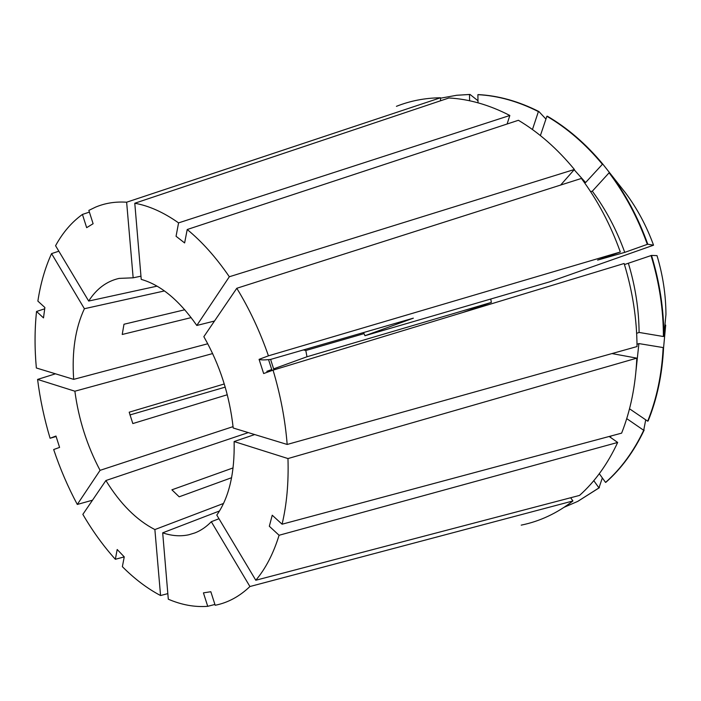<?xml version="1.0" encoding="UTF-8"?>
<svg xmlns="http://www.w3.org/2000/svg" width="701" height="701" viewBox="0 0 701 701"><rect width="100%" height="100%" fill="white"/><g stroke="black" fill="none" stroke-linecap="round" stroke-linejoin="round"><path stroke-width="1.05" d="M214.909 604.446L207.733 606.321C194.79 607.311 181.647 604.937 168.301 599.197L162.685 532.83C171.675 535.914 180.359 536.572 188.727 534.793L194.983 532.891C200.924 530.552 206.366 526.828 211.308 521.719L218.975 518.731M164.446 290.933L84.4 308.72C75.331 328.112 71.765 351.657 73.675 379.364L36.347 367.981C34.568 348.371 34.629 329.531 36.531 311.463L43.497 317.895L44.882 307.511L37.872 301.106C40.544 283.537 45.109 267.703 51.567 253.622L58.84 251.203M84.4 308.72L51.567 253.622M140.962 276.176L133.155 277.815L119.152 278.393C106.718 281.189 96.563 288.742 88.685 301.053L55.563 245.718C62.783 232.539 71.739 222.112 82.429 214.436L86.661 227.659L93.11 223.724L88.843 210.396L95.66 207.093C105.22 203.088 115.542 201.467 126.636 202.212L440.508 97.772C424.911 97.991 410.216 100.839 396.415 106.333M133.155 277.815L126.636 202.212M214.497 321.032L196.806 325.466C179.298 300.335 160.774 284.974 141.234 279.384L134.785 203.246L448.92 97.974C469.057 99.078 489.359 104.913 509.829 115.481L178.571 222.883L176.056 236.272L184.626 242.94L187.211 229.516L518.398 120.283C538.683 132.375 557.348 148.77 574.399 169.476L560.651 185.046M196.806 325.466L229.332 276.755C216.136 257.495 202.098 241.749 187.211 229.516M178.571 222.883C163.613 212.333 149.024 205.787 134.785 203.246M287.173 444.46C285.211 419.846 280.505 395.075 273.057 370.146L624.127 263.497C632.565 291.09 636.867 318.78 637.025 346.557L287.173 444.46L233.205 428.004C229.613 395.206 219.825 364.765 203.842 336.682L236.789 288.277L581.392 178.44C597.646 200.337 610.624 224.863 620.324 252.001L268.439 355.828L259.081 359.359C260.825 359.981 263.979 360.077 268.544 359.631L270.604 359.411L273.951 369.874M273.057 370.146L263.655 373.545L259.081 359.359M268.439 355.828C259.913 331.319 249.372 308.799 236.789 288.277M207.733 606.321L203.43 592.871L210.835 591.723L215.172 605.27C227.869 602.764 239.453 596.516 249.924 586.527L211.308 521.719M609.178 436.478L617.669 442.454C607.671 464.001 594.956 481.657 579.525 495.423L255.795 580.244L216.793 515.086C229.034 497.596 234.809 473.079 234.125 441.542L254.691 434.559M255.795 580.244C265.609 568.677 273.381 553.685 279.086 535.266L269.324 526.258L272.242 515.217L282.082 524.208C286.753 504.501 288.724 482.621 287.971 458.559L234.125 441.542M212.64 353.567L74.876 391.211C78.626 419.259 87.029 445.634 100.068 470.345L77.294 504.448L92.506 500.199M74.876 391.211L37.582 379.425C40.08 399.158 44.251 418.769 50.086 438.256L55.975 436.04L59.585 447.404L53.67 449.543C60.137 468.811 68.006 487.116 77.294 504.448M191.171 317.614L122.228 334.473L123.981 324.248L184.784 309.763M207.768 343.762L73.675 379.364M157.059 286.148L88.685 301.053M270.604 359.411L413.345 318.166L364.967 335.718L363.53 332.563M162.685 532.83L219.501 510.976M227.29 394.751L132.822 423.562L129.194 412.188L224.267 383.973M233.065 426.629L100.068 470.345M617.669 442.454L279.086 535.266M44.706 308.808L36.531 311.463M89.386 212.105L82.429 214.436M490.735 299.029L491.375 302.403L462.485 312.593M364.038 333.632L305.811 350.509L306.977 356.765L491.375 302.403M664.942 324.957L665.696 325.08L663.584 347.643L638.891 343.586L637.007 344.296M651.501 255.418C659.72 282.275 663.829 309.255 663.847 336.34L665.95 314.46C665.845 294.709 662.866 275.099 657.003 255.62L651.501 255.418L624.46 264.557M584.538 182.768L585.589 182.549L602.702 163.981L625.686 193.117C637.305 208.74 646.594 226.099 653.542 245.184L647.785 244.228C638.322 217.827 625.59 193.984 609.581 172.691L609.108 172.788C625.117 194.089 637.857 217.95 647.33 244.36L624.749 252.378C616.652 229.893 605.839 209.503 592.327 191.189L609.108 172.788M645.717 419.829L643.711 430.3L626.729 418.62M643.711 430.3C633.678 451.435 620.963 468.811 605.559 482.419L606.006 482.2C621.41 468.592 634.125 451.225 644.158 430.09M545.939 119.074L538.885 111.547C518.6 101.286 498.437 95.643 478.38 94.609L477.889 94.67C497.938 95.695 518.109 101.347 538.394 111.608L532.445 129.536M663.847 336.34L663.4 336.515C663.383 309.413 659.264 282.424 651.045 255.55M647.785 244.228L647.33 244.36M538.885 111.547L538.394 111.608M663.4 336.515L639.093 332.44C638.9 309.307 635.343 286.288 628.403 263.392M605.559 482.419L599.302 473.701M610.273 437.249L611.123 435.952M478.012 102.81L477.889 94.67M639.093 332.44L636.648 333.334M590.557 191.575L592.327 191.189M624.749 252.378L597.594 260.097L620.324 252.001M507.103 124.007L509.829 115.481M248.285 432.605L105.895 480.527L82.849 514.376C92.646 531.156 103.476 546.123 115.35 559.284L117.19 549.505L124.252 556.874L122.368 566.671C134.583 578.93 147.315 588.551 160.564 595.535L154.877 529.57L223.531 503.449M105.895 480.527C120.213 503.791 136.546 520.142 154.877 529.57M231.602 477.705L179.184 496.807L171.903 489.815L233.1 467.909M282.082 524.208L621.629 433.139C630.558 410.488 635.623 385.489 636.815 358.141L287.971 458.559M229.332 276.755L574.399 169.476M521.211 525.137C539.691 521.395 556.927 513.342 572.919 500.961L249.924 586.527M37.582 379.425L55.467 373.808M225.214 387.127L129.895 414.957M56.124 436.495L50.086 438.256M124.243 556.892L115.35 559.284M167.828 593.624L160.564 595.535M305.811 350.509L303.34 349.948M266.853 371.328L271.751 369.55M273.618 368.875L306.977 356.765M364.967 335.718L549.645 281.837L653.542 245.184M663.137 347.819C661.814 374.518 656.662 398.974 647.689 421.17L648.136 420.959C657.109 398.773 662.261 374.334 663.584 347.643M602.702 163.981C585.905 143.863 567.46 127.941 547.367 116.2L546.885 116.27C566.978 128.011 585.423 143.95 602.229 164.078M602.343 477.933L598.969 487.896L593.791 480.658M577.869 501.32L599.408 487.677M469.609 100.76L469.504 94.495L470.003 94.433L456.877 95.257M470.003 94.433L477.977 100.76M564.217 507.235L577.642 501.434L598.969 487.896M469.504 94.495L456.631 95.283L440.517 98.184M636.026 370.514L638.891 343.586M647.689 421.17L629.516 408.788M585.589 182.549L574.154 169.747M540.392 135.582L546.885 116.27M614.067 352.98L612.341 353.637L636.815 358.141M570.658 497.745L572.919 500.961M440.508 97.772L440.57 100.769M578.088 501.206L577.642 501.434M457.122 95.231L456.631 95.283M268.544 359.631L272.058 370.505"/></g></svg>
